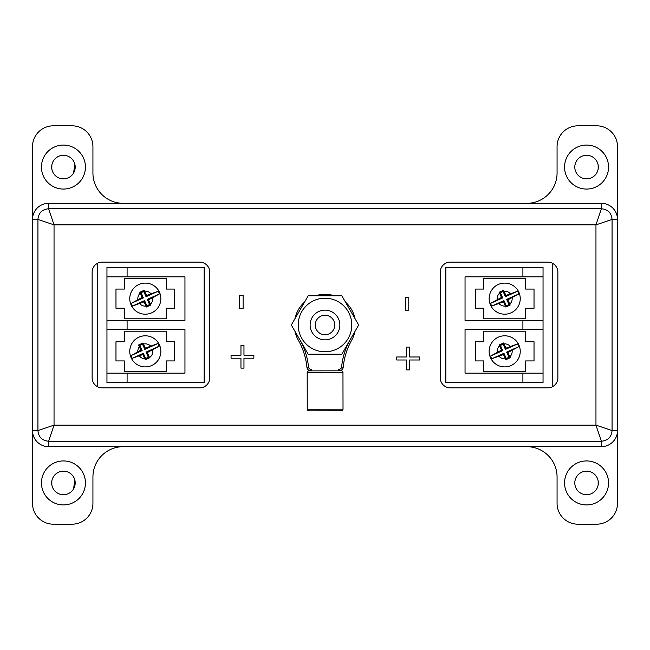 <?xml version="1.0" encoding="UTF-8"?>
<svg xmlns="http://www.w3.org/2000/svg" width="650" height="650" viewBox="0 0 650 650"><rect width="100%" height="100%" fill="white"/><g stroke="black" fill="none" stroke-linecap="round" stroke-linejoin="round"><path stroke-width="0.97" d="M408.785 310.172L405.34 310.172L405.34 297.261L408.785 297.261L408.785 310.172M243.108 308.401L239.663 308.401L239.663 295.482L243.108 295.482L243.108 308.401M547.796 387.855A10.075 10.075 0 0 0 557.871 377.78L557.871 272.22A10.075 10.075 0 0 0 547.796 262.145L450.296 262.145A10.075 10.075 0 0 0 440.229 272.22L440.229 377.78A10.075 10.075 0 0 0 450.296 387.855L547.796 387.855M209.771 272.22A10.075 10.075 0 0 0 199.704 262.145L102.204 262.145A10.075 10.075 0 0 0 92.129 272.22L92.129 377.78A10.075 10.075 0 0 0 102.204 387.855L199.704 387.855A10.075 10.075 0 0 0 209.771 377.78L209.771 272.22M231.059 355.201L240.955 355.201L240.955 345.304L243.969 345.304L243.969 355.201L253.874 355.201L253.874 358.215L243.969 358.215L243.969 368.119L240.955 368.119L240.955 358.215L231.059 358.215L231.059 355.201M396.736 356.98L406.632 356.98L406.632 347.084L409.646 347.084L409.646 356.98L419.543 356.98L419.543 359.994L409.646 359.994L409.646 369.891L406.632 369.891L406.632 359.994L396.736 359.994L396.736 356.98M617.5 219.44A16.112 16.112 0 0 0 601.388 203.328L48.612 203.328A16.112 16.112 0 0 0 32.5 219.44L32.5 430.56A16.112 16.112 0 0 0 48.612 446.672L601.388 446.672A16.112 16.112 0 0 0 617.5 430.56L617.5 219.44L612.064 219.44L595.961 224.868L54.039 224.868L37.936 219.44C38.545 212.932 42.104 209.365 48.612 208.764L54.039 224.868L54.039 425.132L37.936 430.56L32.5 430.56M48.612 203.328L48.612 208.764L601.388 208.764C607.896 209.365 611.455 212.932 612.064 219.44L612.064 430.56C611.455 437.068 607.896 440.635 601.388 441.236L601.388 446.672M617.5 430.56L612.064 430.56L595.961 425.132L54.039 425.132L48.612 441.236C42.104 440.635 38.545 437.068 37.936 430.56L37.936 219.44L32.5 219.44M601.388 203.328L601.388 208.764L595.961 224.868L595.961 425.132L601.388 441.236L48.612 441.236L48.612 446.672M63.44 504.928A21.994 21.994 0 0 1 41.446 482.934A21.994 21.994 0 0 1 63.44 460.939A21.994 21.994 0 0 1 85.442 482.934A21.994 21.994 0 0 1 63.44 504.928M63.44 494.699A11.765 11.765 0 0 1 51.675 482.934A11.765 11.765 0 0 1 63.44 471.169A11.765 11.765 0 0 1 75.205 482.934A11.765 11.765 0 0 1 63.44 494.699M586.56 504.928A21.994 21.994 0 0 1 564.558 482.934A21.994 21.994 0 0 1 586.56 460.939A21.994 21.994 0 0 1 608.554 482.934A21.994 21.994 0 0 1 586.56 504.928M586.56 494.699A11.765 11.765 0 0 1 574.795 482.934A11.765 11.765 0 0 1 586.56 471.169A11.765 11.765 0 0 1 598.325 482.934A11.765 11.765 0 0 1 586.56 494.699M63.44 189.061A21.994 21.994 0 0 1 41.446 167.066A21.994 21.994 0 0 1 63.44 145.072A21.994 21.994 0 0 1 85.442 167.066A21.994 21.994 0 0 1 63.44 189.061M63.44 178.831A11.765 11.765 0 0 1 51.675 167.066A11.765 11.765 0 0 1 63.44 155.301A11.765 11.765 0 0 1 75.205 167.066A11.765 11.765 0 0 1 63.44 178.831M586.56 189.061A21.994 21.994 0 0 1 564.558 167.066A21.994 21.994 0 0 1 586.56 145.072A21.994 21.994 0 0 1 608.554 167.066A21.994 21.994 0 0 1 586.56 189.061M586.56 178.831A11.765 11.765 0 0 1 574.795 167.066A11.765 11.765 0 0 1 586.56 155.301A11.765 11.765 0 0 1 598.325 167.066A11.765 11.765 0 0 1 586.56 178.831M576.404 173.006C574.267 169.041 574.267 165.084 576.404 161.127M51.837 169.008L51.837 165.124M576.404 488.873C574.267 484.908 574.267 480.951 576.404 476.994M51.837 484.876L51.837 480.992M123.232 203.328A30.298 30.298 0 0 1 92.934 173.03L92.934 146.673A20.857 20.857 0 0 0 72.077 125.808L53.357 125.808A20.857 20.857 0 0 0 32.5 146.673L32.5 503.327A20.857 20.857 0 0 0 53.357 524.192L72.077 524.192A20.857 20.857 0 0 0 92.934 503.327L92.934 476.97A30.298 30.298 0 0 1 123.232 446.672L526.768 446.672A30.298 30.298 0 0 1 557.066 476.97L557.066 503.327A20.857 20.857 0 0 0 577.923 524.192L596.643 524.192A20.857 20.857 0 0 0 617.5 503.327L617.5 146.673A20.857 20.857 0 0 0 596.643 125.808L577.923 125.808A20.857 20.857 0 0 0 557.066 146.673L557.066 173.03A30.298 30.298 0 0 1 526.768 203.328L123.232 203.328M74.799 479.846L73.596 488.873M598.163 480.992L598.163 484.876M74.799 163.979L73.596 173.006M598.163 165.124L598.163 169.008M358.678 325L341.843 354.169L308.157 354.169L291.322 325L308.157 295.831L341.843 295.831L358.678 325M298.204 325A26.796 26.796 0 0 0 325 351.796A26.796 26.796 0 0 0 351.796 325A26.796 26.796 0 0 0 325 298.204A26.796 26.796 0 0 0 298.204 325M325.504 310.139A14.869 14.869 0 0 0 310.139 324.496A14.869 14.869 0 0 0 324.496 339.861A14.869 14.869 0 0 0 339.861 325.504A14.869 14.869 0 0 0 325.504 310.139M325.333 315.258A9.75 9.75 0 0 0 315.258 324.667A9.75 9.75 0 0 0 324.667 334.742A9.75 9.75 0 0 0 334.742 325.333A9.75 9.75 0 0 0 325.333 315.258M308.799 370.874L341.348 370.825A1.609 1.609 0 0 1 342.964 372.434L307.19 372.491A1.609 1.609 0 0 1 308.799 370.874M307.19 372.491L307.247 409.232A1.609 1.609 0 0 0 308.856 410.841L341.412 410.792A1.609 1.609 0 0 0 343.021 409.175L342.964 372.434M355.046 331.297A30.704 30.704 0 0 1 351.634 340.267L351.057 339.934M294.954 318.703A30.704 30.704 0 0 1 304.525 302.12A30.704 30.704 0 0 0 294.954 318.703M315.429 295.831A30.704 30.704 0 0 1 334.571 295.831A30.704 30.704 0 0 0 315.429 295.831M345.475 302.12A30.704 30.704 0 0 1 355.046 318.703A30.704 30.704 0 0 0 345.475 302.12M313.633 370.866L336.513 370.833L313.633 370.866M301.104 341.941A70.281 70.281 0 0 1 308.523 367.079A2.421 2.421 0 0 0 310.928 369.257L311.456 369.257L311.456 370.874L310.936 370.874A4.03 4.03 0 0 1 306.922 367.242A68.672 68.672 0 0 0 298.415 340.348A30.704 30.704 0 0 1 294.954 331.297M338.691 370.825L339.211 370.825L338.691 370.825L338.683 369.216L339.211 369.216A2.421 2.421 0 0 0 341.608 367.031A70.281 70.281 0 0 1 349.026 341.721M351.634 340.267A68.672 68.672 0 0 0 343.216 367.185A4.03 4.03 0 0 1 339.211 370.825L339.211 369.216M298.415 340.348L298.992 340.015M504.692 335.798A15.551 15.551 0 0 1 520.244 351.349A15.551 15.551 0 0 1 504.692 366.901A15.551 15.551 0 0 1 489.141 351.349A15.551 15.551 0 0 1 504.692 335.798A15.551 15.551 0 0 0 489.141 351.349A15.551 15.551 0 0 0 504.692 366.901M517.595 343.939L505.903 348.156L503.579 342.989L499.184 344.963L501.491 350.131L490.579 356.062A14.877 14.877 0 0 0 491.79 358.759L503.474 354.543L505.806 359.71L510.193 357.736L507.886 352.568L518.806 346.637A14.877 14.877 0 0 0 517.595 343.939L505.432 349.399L503.108 344.216L500.411 345.426L499.184 344.963M504.692 283.099A15.551 15.551 0 0 1 520.244 298.651A15.551 15.551 0 0 1 504.692 314.202A15.551 15.551 0 0 1 489.141 298.651A15.551 15.551 0 0 1 504.692 283.099A15.551 15.551 0 0 0 489.141 298.651A15.551 15.551 0 0 0 504.692 314.202M517.595 291.241L505.903 295.457L503.579 290.29L499.184 292.264L501.491 297.432L490.579 303.363A14.877 14.877 0 0 0 491.79 306.061L503.474 301.844L505.806 307.011L510.193 305.037L507.886 299.869L518.806 293.938A14.877 14.877 0 0 0 517.595 291.241L505.432 296.701L503.108 291.517L500.411 292.727L499.184 292.264M145.308 335.798A15.551 15.551 0 0 1 160.859 351.349A15.551 15.551 0 0 1 145.308 366.901A15.551 15.551 0 0 1 129.756 351.349A15.551 15.551 0 0 1 145.308 335.798A15.551 15.551 0 0 0 129.756 351.349A15.551 15.551 0 0 0 145.308 366.901M157.958 343.509L145.308 348.156L142.976 342.997L138.621 344.971L140.896 350.131L131.048 355.582A14.877 14.877 0 0 0 132.161 358.321L142.878 354.543L145.21 359.71L149.614 357.744L147.29 352.568L159.209 346.214L158.007 343.598A14.877 14.877 0 0 0 157.958 343.509L144.836 349.399L142.513 344.216L139.815 345.426L138.621 344.971M145.308 283.099A15.551 15.551 0 0 1 160.859 298.651A15.551 15.551 0 0 1 145.308 314.202A15.551 15.551 0 0 1 129.756 298.651A15.551 15.551 0 0 1 145.308 283.099A15.551 15.551 0 0 0 129.756 298.651A15.551 15.551 0 0 0 145.308 314.202M158.21 291.241L146.526 295.457L144.194 290.29L139.807 292.264L142.114 297.432L131.194 303.363A14.877 14.877 0 0 0 132.405 306.061L144.097 301.844L146.421 307.011L150.816 305.037L148.509 299.869L159.421 293.938A14.877 14.877 0 0 0 158.21 291.241L146.055 296.701L143.731 291.517L141.034 292.727L139.807 292.264M483.738 289.063L483.738 278.509L525.639 278.509L525.639 289.063L534.024 289.063L534.024 308.238L525.639 308.238L525.639 318.793L483.738 318.793L483.738 308.238L475.678 308.238L475.678 289.063L483.738 289.063M483.738 371.491L483.738 360.937L475.678 360.937L475.678 341.762L483.738 341.762L483.738 331.207L525.639 331.207L525.639 341.762L534.024 341.762L534.024 360.937L525.639 360.937L525.639 371.491L483.738 371.491M166.262 360.937L166.262 371.491L124.361 371.491L124.361 360.937L115.976 360.937L115.976 341.762L124.361 341.762L124.361 331.207L166.262 331.207L166.262 341.762L174.322 341.762L174.322 360.937L166.262 360.937M166.262 308.238L166.262 318.793L124.361 318.793L124.361 308.238L115.976 308.238L115.976 289.063L124.361 289.063L124.361 278.509L166.262 278.509L166.262 289.063L174.322 289.063L174.322 308.238L166.262 308.238M97.768 263.177L97.768 386.823M552.232 386.823L552.232 263.177M522.901 267.386L543.043 267.386L543.043 276.892L522.901 276.892L522.901 267.386L445.868 267.386L445.868 382.614L522.901 382.614L522.901 373.108L543.043 373.108L543.043 329.591L465.043 329.591L465.043 373.108L522.901 373.108M543.043 373.108L543.043 382.614L522.901 382.614M522.901 276.892L465.043 276.892L465.043 320.409L543.043 320.409L543.043 276.892M543.043 320.409L543.043 329.591M127.099 382.614L106.957 382.614L106.957 373.108L127.099 373.108L127.099 382.614L204.132 382.614L204.132 267.386L127.099 267.386L127.099 276.892L106.957 276.892L106.957 320.409L184.957 320.409L184.957 276.892L127.099 276.892M106.957 276.892L106.957 267.386L127.099 267.386M127.099 373.108L184.957 373.108L184.957 329.591L106.957 329.591L106.957 373.108M106.957 329.591L106.957 320.409M503.108 344.216L503.579 342.989M505.432 349.399L505.903 348.156M491.79 358.759L503.945 353.299L506.269 358.483L508.966 357.273L506.642 352.089L518.806 346.637M506.642 352.089L507.886 352.568M508.966 357.273L510.193 357.736M506.269 358.483L505.806 359.71M503.945 353.299L503.474 354.543M500.411 345.426L502.734 350.602L490.579 356.062M502.734 350.602L501.491 350.131M503.108 291.517L503.579 290.29M505.432 296.701L505.903 295.457M491.79 306.061L503.945 300.601L506.269 305.784L508.966 304.574L506.642 299.398L518.806 293.938M506.642 299.398L507.886 299.869M508.966 304.574L510.193 305.037M506.269 305.784L505.806 307.011M503.945 300.601L503.474 301.844M500.411 292.727L502.734 297.911L490.579 303.363M502.734 297.911L501.491 297.432M143.731 291.517L144.194 290.29M146.055 296.701L146.526 295.457M132.405 306.061L144.568 300.601L146.892 305.784L149.589 304.574L147.266 299.398L159.421 293.938M147.266 299.398L148.509 299.869M149.589 304.574L150.816 305.037M146.892 305.784L146.421 307.011M144.568 300.601L144.097 301.844M141.034 292.727L143.357 297.911L131.194 303.363M143.357 297.911L142.114 297.432M142.513 344.216L142.976 342.997M144.836 349.399L145.308 348.156M132.161 358.321L143.349 353.299L145.673 358.483L148.371 357.273L146.047 352.089L159.177 346.198L158.007 343.598M146.047 352.089L147.29 352.568M148.371 357.273L149.614 357.744M145.673 358.483L145.21 359.71M143.349 353.299L142.878 354.543M139.815 345.426L142.139 350.602L131.048 355.582M142.139 350.602L140.896 350.131M307.247 409.232L343.021 409.175M310.936 370.874L310.928 369.257M306.922 367.242L308.523 367.079M343.216 367.185L341.608 367.031M510.169 346.239A7.491 7.491 0 0 0 503.994 343.891M509.803 356.834A7.491 7.491 0 0 0 512.151 350.651M499.208 356.46A7.491 7.491 0 0 0 505.391 358.808M510.169 293.54A7.491 7.491 0 0 0 503.994 291.192M509.803 304.135A7.491 7.491 0 0 0 512.151 297.952M499.208 303.761A7.491 7.491 0 0 0 505.391 306.109M150.418 345.865A7.491 7.491 0 0 0 143.479 344.077M149.524 357.549A7.491 7.491 0 0 0 152.701 350.139M150.792 293.54A7.491 7.491 0 0 0 144.609 291.192M150.418 304.135A7.491 7.491 0 0 0 152.774 297.952M139.831 303.761A7.491 7.491 0 0 0 146.006 306.109M139.49 356.062A7.491 7.491 0 0 0 144.796 358.824M522.901 329.591L522.901 320.409M127.099 320.409L127.099 329.591M140.197 293.166A7.491 7.491 0 0 0 137.849 299.349M139.384 346.759A7.491 7.491 0 0 0 137.816 351.512M499.582 345.865A7.491 7.491 0 0 0 497.226 352.048M499.582 293.166A7.491 7.491 0 0 0 497.226 299.349"/></g></svg>
